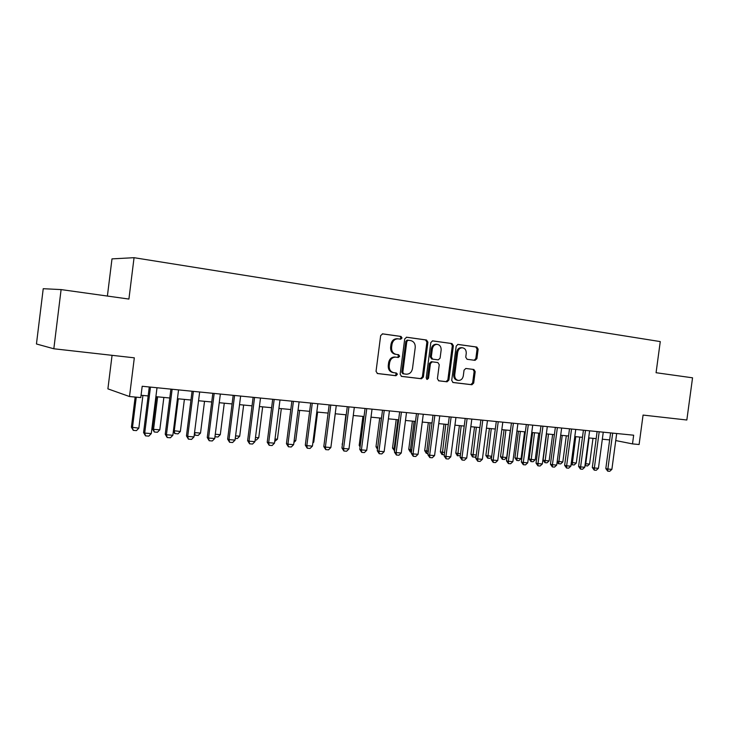 <?xml version="1.0" encoding="UTF-8"?>
<svg xmlns="http://www.w3.org/2000/svg" width="729" height="729" viewBox="0 0 729 729"><rect width="100%" height="100%" fill="white"/><g stroke="black" fill="none" stroke-linecap="round" stroke-linejoin="round"><path stroke-width="1.09" d="M402.025 337.974L401.005 336.433L382.661 333.864L380.656 335.613L376.036 371.362L377.531 373.549L395.938 375.736L397.287 374.496L396.266 372.984L393.906 372.701C390.616 371.918 389.058 369.594 389.213 365.73L389.596 362.769C390.38 359.105 392.402 357.237 395.674 357.137L398.335 357.474L399.656 356.244L398.635 354.713L396.275 354.412C392.995 353.592 391.437 351.25 391.591 347.378L391.974 344.416C392.731 340.817 394.717 338.949 397.934 338.821L400.722 339.195L402.025 337.974M399.929 339.085L401.032 337.882L400.021 336.333L382.306 333.855M377.166 373.458L394.963 375.572L396.303 374.341L395.565 372.902M393.532 372.637L392.931 372.546C389.651 371.763 388.083 369.439 388.247 365.584L388.63 362.623C389.404 358.978 391.427 357.101 394.69 357.01L397.351 357.338L398.672 356.117L397.651 354.586L396.275 354.412M475.071 360.345L476.894 358.668L478.142 349.155L476.821 347.05L457.958 344.416L456.199 346.111L451.716 380.42L453.073 382.515L471.909 384.748L473.695 383.053L475.199 371.571L473.877 369.485L465.822 368.464L464.045 370.159L463.298 375.891C462.66 378.87 461.056 380.392 458.468 380.456C455.844 379.891 454.595 378.023 454.732 374.843L457.684 352.28C458.295 349.364 459.862 347.851 462.377 347.751C465.075 348.289 466.36 350.184 466.232 353.437L465.749 357.183L467.089 359.288L475.071 360.345M53.828 348.772L36.45 343.979L43.23 288.702L61.099 289.586L53.828 348.772L134.318 357.83L129.498 396.53L140.779 397.587L142.191 386.27L633.665 435.204L632.499 443.897L639.105 444.517L643.069 415.074L686.836 420.004L692.55 377.813L656.073 372.719L660.264 341.591L134.054 257.692L111.993 258.877L107.391 296.056M61.099 289.586L128.915 299.063L134.054 257.692M427.914 342.174L426.511 340.006L406.673 337.226L404.713 338.949L400.139 374.241L401.588 376.401L421.499 378.77L423.376 377.03L427.914 342.174L426.902 342.074L425.499 339.905L406.326 337.217M432.725 340.88L452.016 343.578L453.374 345.719L448.882 380.082L447.059 381.805L438.794 380.82L437.409 378.706L439.241 364.691L437.856 362.559L432.27 361.839L430.438 363.561L428.524 378.233L427.221 379.445L426.21 377.95L430.821 342.584L432.616 340.862M397.205 373.767L397.114 374.469M112.066 355.324L107.901 388.858L129.498 396.53M615.75 440.562L632.499 443.897M141.071 395.264L148.151 395.938M155.897 396.676L169.784 397.998M177.448 398.736L190.971 400.021M198.561 400.74L211.738 401.998M219.256 402.718L232.095 403.939M239.54 404.65L252.052 405.843M259.424 406.545L271.616 407.702M278.925 408.404L290.807 409.534M298.043 410.227L309.634 411.329M316.805 412.013L328.105 413.088M335.212 413.762L346.229 414.81M353.273 415.484L364.026 416.505M370.997 417.17L381.486 418.173M388.402 418.829L398.635 419.804M405.488 420.46L415.475 421.408M422.264 422.055L432.005 422.984M438.749 423.631L448.253 424.533M454.932 425.171L464.218 426.055M470.834 426.684L479.892 427.549M486.462 428.178L495.31 429.017M501.816 429.636L510.455 430.465M516.916 431.076L525.345 431.878M531.751 432.488L539.989 433.272M546.34 433.883L554.386 434.648M560.683 435.249L568.547 435.997M574.789 436.589L582.471 437.318M588.668 437.91L596.176 438.63M602.327 439.213L609.654 439.915M397.341 338.766L396.95 338.721C393.742 338.848 391.755 340.707 390.999 344.307L391.974 344.416M395.3 354.285C392.02 353.474 390.462 351.132 390.616 347.259L390.999 344.307M401.232 376.319L420.496 378.606L422.373 376.866L426.902 342.074M408.185 340.233L406.818 341.436L402.8 372.373L403.811 373.886L406.427 374.205C409.689 374.132 411.703 372.264 412.486 368.601L415.229 347.56C415.393 343.733 413.862 341.409 410.637 340.571L408.185 340.233M407.11 340.124L408.103 340.224L407.11 340.124L405.825 341.336L406.818 341.436M403.738 373.877L402.827 373.731L401.816 372.218L405.825 341.336M432.388 340.871L452.016 343.578M438.457 380.738L446.02 381.632L447.852 379.918L452.335 345.61L450.969 343.477M437.856 362.559L431.258 361.702L429.427 363.425L427.513 378.069L428.524 378.233M426.665 379.217L427.513 378.069M441.136 350.13C441.264 346.822 439.933 344.899 437.154 344.352C434.566 344.462 432.962 345.983 432.343 348.936L431.295 357L432.698 359.142L438.275 359.871L440.088 358.158L441.136 350.13M436.434 344.279L436.124 344.243C433.545 344.352 431.951 345.874 431.331 348.827L432.343 348.936M438.202 359.862L431.677 359.014L430.283 356.873L431.331 348.827M461.621 347.669L461.329 347.642C458.814 347.742 457.247 349.246 456.636 352.162L457.684 352.28M457.994 380.383L457.429 380.292C454.805 379.727 453.566 377.859 453.693 374.688L456.636 352.162M452.745 382.433L470.852 384.584L472.638 382.889L474.142 371.425L472.975 369.375M474.178 360.226L475.837 358.54L477.076 349.045L475.755 346.94L457.73 344.416M135.157 397.059L131.402 427.185L138.838 428.16L142.92 395.446M138.838 428.16L136.451 430.611L133.27 430.356L131.402 427.185M136.268 397.168L132.468 427.65L133.27 430.356M157.008 387.746L151.277 433.591L148.807 436.124L145.527 435.869L144.716 433.081L143.577 432.579L149.272 386.981M151.277 433.591L144.716 433.081L150.456 387.099M145.527 435.869L143.577 432.579M156.462 396.731L152.443 428.862L153.555 429.335L159.806 429.837L163.861 397.442M159.806 429.837L157.437 432.251L154.311 432.015L152.443 428.862M157.619 396.84L153.555 429.335L154.311 432.015M173.438 430.666L180.364 431.477L184.391 399.392M180.364 431.477L178.004 433.873L174.75 433.545L173.384 431.085M178.277 398.809L174.24 430.985L174.942 433.627M194.552 432.607L200.521 433.081L204.53 401.315M200.521 433.081L198.179 435.45L195.172 435.222L194.37 434.056M194.543 432.689L195.172 435.222M215.274 434.256L220.304 434.657L224.277 403.192M220.304 434.657L217.962 437.008L214.955 436.753M178.55 389.897L172.864 435.268L170.395 437.774L167.187 437.528L166.431 434.766L165.237 434.265L170.896 389.131M172.864 435.268L166.431 434.766L172.135 389.259M167.187 437.528L165.237 434.265M199.664 391.992L194.005 436.908L191.554 439.387L188.41 439.15L187.708 436.416L186.46 435.915L192.073 391.245M194.005 436.908L187.708 436.416L193.376 391.373M188.41 439.15L186.46 435.915M220.349 394.052L214.736 438.521L212.294 440.972L209.205 440.735L208.558 438.038L207.255 437.537L212.832 393.305M214.736 438.521L208.558 438.038L214.18 393.441M209.205 440.735L207.255 437.537M240.625 396.075L235.048 440.097L232.615 442.521L229.599 442.293L228.997 439.623L227.639 439.122L233.18 395.337M235.048 440.097L228.997 439.623L234.583 395.473M229.599 442.293L227.639 439.122M235.576 435.878L239.704 436.206L243.65 405.042M239.704 436.206L237.372 438.53L235.267 438.366M260.499 398.052L254.959 441.637L252.544 444.043L249.582 443.815L249.026 441.182L247.623 440.671L253.127 397.323M254.959 441.637L249.026 441.182L254.576 397.46M249.582 443.815L247.623 440.671M255.496 437.464L258.74 437.719L262.668 406.855M258.74 437.719L256.426 440.024L255.177 439.924M279.991 399.993L274.487 443.159L272.09 445.537L269.183 445.31L268.673 442.703L267.224 442.202L272.692 399.264M274.487 443.159L268.673 442.703L274.186 399.419M269.183 445.31L267.224 442.202M275.015 439.022L277.421 439.213L281.321 408.632M277.421 439.213L274.705 441.464M299.109 401.898L293.641 444.644L291.254 446.995L288.402 446.777L287.937 444.198L286.442 443.697L291.873 401.178M293.641 444.644L287.937 444.198L293.413 401.333M288.402 446.777L286.442 443.697M294.17 440.544L295.764 440.671L299.637 410.372M295.764 440.671L293.924 442.485M317.862 403.766L312.431 446.102L310.053 448.435L307.255 448.217L306.836 445.665L305.305 445.164L310.7 403.055M312.431 446.102L306.836 445.665L312.276 403.21M307.255 448.217L305.305 445.164M312.951 442.047L313.762 442.111L317.616 412.085M313.762 442.111L312.832 443.022M331.385 443.514L335.267 413.771M345.847 414.774L342.457 444.134M342.402 444.572L342.083 444.016M362.933 416.405L359.187 445.383L360.254 445.701M360.09 446.941L359.187 445.383M379.718 418.009L376 446.731L377.731 447.205M381.376 418.164L377.668 447.679M377.467 449.237L376 446.731M394.599 450.868L392.512 448.053L394.899 448.581M396.212 419.576L392.512 448.053M397.897 419.74L394.161 448.517L394.389 450.85M411.466 452.199L410.336 452.053L408.741 449.346L411.757 449.921M412.414 421.116L408.741 449.346M414.136 421.28L410.418 449.811L410.618 452.126M428.032 453.493L426.283 453.301L424.697 450.622L428.324 451.242M428.342 422.638L424.697 450.622M430.092 422.802L426.565 453.383M444.298 454.768L441.956 454.531L440.38 451.871L444.59 452.536M444.007 424.132L440.38 451.871M445.774 424.296L442.239 454.614M460.336 455.625L457.356 455.743L455.789 453.101L460.573 453.812M459.398 425.599L455.789 453.101M461.193 425.763L457.657 455.816M476.137 456.181L475.062 457.183L472.51 456.928L470.952 454.313L476.283 455.069M474.533 427.039L470.952 454.313M476.356 427.212L472.811 457.01M491.656 456.737L489.924 458.35L487.71 458.177L485.851 455.507L491.711 456.299M489.414 428.461L485.851 455.507M491.264 428.634L487.71 458.177M336.26 405.597L330.866 447.533L328.497 449.839L325.754 449.629L325.371 447.105L323.804 446.604L329.162 404.887M330.866 447.533L325.371 447.105L330.775 405.051M325.754 449.629L323.804 446.604M354.312 407.393L348.963 448.936L346.603 451.224L343.906 451.014L343.569 448.517L341.956 448.016L347.277 406.691M348.963 448.936L343.569 448.517L348.936 406.855M343.906 451.014L341.956 448.016M372.036 409.16L366.714 450.312L364.372 452.581L361.73 452.381L361.42 449.902L359.78 449.401L365.065 408.468M366.714 450.312L361.42 449.902L366.76 408.632M361.73 452.381L359.78 449.401M396.43 373.02L396.312 373.959M389.432 410.892L384.147 451.67L381.814 453.912L379.217 453.711L378.952 451.269L377.267 450.768L382.525 410.199M384.147 451.67L378.952 451.269L384.247 410.372M379.217 453.711L377.267 450.768M406.509 412.587L401.26 453.001L398.936 455.215L396.394 455.024L396.157 452.6L394.444 452.098L399.656 411.903M401.26 453.001L396.157 452.6L401.424 412.085M396.394 455.024L394.444 452.098M421.562 378.296L420.496 378.606M423.285 414.263L418.063 454.304L415.758 456.5L413.252 456.308L413.051 453.912L411.311 453.411L416.496 413.58M418.063 454.304L413.051 453.912L418.282 413.762M413.252 456.308L411.311 453.411M439.751 415.904L434.575 455.579L432.27 457.766L429.818 457.575L429.654 455.206L427.868 454.705L433.026 415.229M434.575 455.579L429.654 455.206L434.849 415.412M429.818 457.575L427.868 454.705M455.935 417.507L450.786 456.846L448.499 459.006L446.084 458.814L445.948 456.463L444.143 455.971L449.264 416.842M450.786 456.846L445.948 456.463L451.114 417.034M446.084 458.814L444.143 455.971M471.827 419.093L466.715 458.076L464.437 460.218L462.068 460.035L461.967 457.712L460.127 457.211L465.211 418.437M466.715 458.076L461.967 457.712L467.089 418.619M462.068 460.035L460.127 457.211M487.455 420.651L482.37 459.297L480.101 461.411L477.768 461.238L477.695 458.933L475.837 458.432L480.885 419.995M482.37 459.297L477.695 458.933L482.789 420.186M477.768 461.238L475.837 458.432M502.8 422.173L497.752 460.491L495.501 462.587L493.205 462.414L493.159 460.136L491.273 459.635L496.294 421.526M497.752 460.491L493.159 460.136L498.226 421.717M493.205 462.414L491.273 459.635M517.891 423.677L512.87 461.657L510.628 463.744L508.377 463.571L508.359 461.311L506.445 460.819L511.439 423.039M512.87 461.657L508.359 461.311L513.389 423.23M508.377 463.571L506.445 460.819M504.058 429.855L500.513 456.682L502.345 457.147L506.701 457.493L510.273 430.447M506.701 457.493L504.55 459.498L502.372 459.334L500.513 456.682M505.917 430.028L502.372 459.334M518.456 431.222L514.938 457.83L516.788 458.295L521.071 458.632L524.625 431.814M521.071 458.632L518.93 460.628L516.788 460.464L514.938 457.83M520.342 431.404L516.788 460.464M532.626 432.57L529.126 458.96L530.994 459.425L535.214 459.762L538.74 433.154M535.214 459.762L533.081 461.739L530.967 461.575L529.126 458.96M534.53 432.753L530.967 461.575M546.559 433.901L543.087 460.081L544.973 460.546L549.128 460.874L552.637 434.484M549.128 460.874L547.005 462.833L544.928 462.669L543.087 460.081M548.49 434.083L544.928 462.669M532.726 425.153L527.732 462.815L525.509 464.883L523.285 464.71L523.304 462.468L521.363 461.976L526.32 424.515M527.732 462.815L523.304 462.468L528.297 424.715M523.285 464.71L521.363 461.976M547.306 426.611L542.349 463.954L540.125 465.995L537.947 465.831L537.993 463.608L536.034 463.125L540.954 425.973M542.349 463.954L537.993 463.608L542.959 426.173M537.947 465.831L536.034 463.125M561.649 428.032L556.719 465.066L554.514 467.098L552.372 466.934L552.427 464.738L550.45 464.245L555.352 427.404M556.719 465.066L552.427 464.738L557.366 427.613M552.372 466.934L550.45 464.245M575.746 429.436L570.853 466.159L568.656 468.173L566.551 468.018L566.633 465.84L564.638 465.348L569.504 428.816M570.853 466.159L566.633 465.84L571.545 429.017M566.551 468.018L564.638 465.348M557.22 461.275L562.815 461.967L566.305 435.778M562.815 461.967L560.701 463.908L558.341 463.671L557.166 461.73M562.223 435.395L558.66 463.744M589.615 430.821L584.749 467.243L582.571 469.239L580.494 469.084L580.603 466.924L578.589 466.432L583.419 430.201M584.749 467.243L580.603 466.924L585.478 430.411M580.494 469.084L578.589 466.432M571.336 462.496L576.293 463.043L579.755 437.063M576.293 463.043L574.188 464.965L571.855 464.728L571.19 463.635M575.746 436.68L572.183 464.81M603.266 432.179L598.427 468.3L596.258 470.287L594.217 470.132L594.354 467.991L592.312 467.499L597.115 431.568M598.427 468.3L594.354 467.991L599.192 431.778M594.217 470.132L592.312 467.499M585.223 463.69L589.551 464.1L592.996 438.329M589.551 464.1L587.465 466.004L584.986 465.494M589.05 437.947L585.487 465.849M616.688 433.518L611.886 469.348L609.726 471.308L607.713 471.162L607.868 469.039L605.817 468.556L610.592 432.908M611.886 469.348L607.868 469.039L612.688 433.117M607.713 471.162L605.817 468.556M400.021 336.333L401.005 336.433M397.651 354.586L398.635 354.713M390.616 347.259L391.591 347.378M397.296 357.338L398.28 357.465M394.945 357.028L395.92 357.164M388.63 362.623L389.596 362.769M388.247 365.584L389.213 365.73M394.936 375.572L395.911 375.727M422.373 376.866L423.376 377.03M420.46 378.597L421.462 378.761M425.499 339.905L426.511 340.006M401.816 372.218L402.8 372.373M452.335 345.61L453.374 345.719M447.852 379.918L448.882 380.082M445.984 381.632L447.014 381.796M431.322 361.712L432.343 361.848M429.427 363.425L430.438 363.561M430.283 356.873L431.295 357M431.677 359.014L432.698 359.142M453.693 374.688L454.732 374.843M474.142 371.425L475.199 371.571M472.638 382.889L473.695 383.053M475.755 346.94L476.821 347.05M477.076 349.045L478.142 349.155M475.837 358.54L476.894 358.668M396.95 338.721L397.934 338.821M397.351 357.338L398.335 357.474M394.69 357.01L395.674 357.137M394.963 375.572L395.938 375.736M446.02 381.632L447.059 381.805M431.258 361.702L432.27 361.839M436.124 344.243L437.154 344.352M461.329 347.642L462.377 347.751"/></g></svg>
